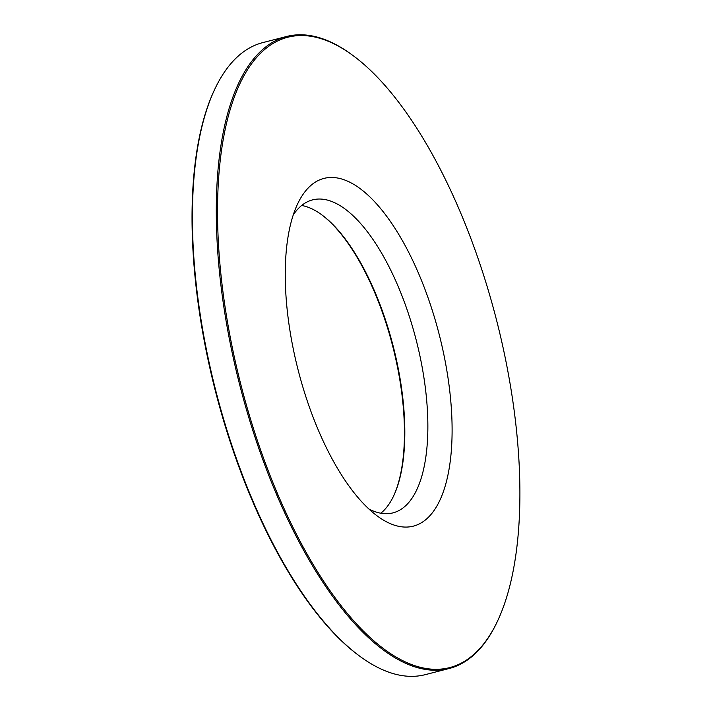 <?xml version="1.0" encoding="UTF-8"?>
<svg xmlns="http://www.w3.org/2000/svg" width="711" height="711" viewBox="0 0 711 711"><rect width="100%" height="100%" fill="white"/><g stroke="black" fill="none" stroke-linecap="round" stroke-linejoin="round"><path stroke-width="1.07" d="M321.319 214.5A162.472 65.83 -104.4 0 1 403.99 417.019A162.472 65.83 -104.4 0 1 393.69 495.834M380.838 513.226A161.575 65.465 75.6 0 0 393.903 495.363A161.575 65.465 75.6 0 0 404.372 416.513A161.575 65.465 75.6 0 0 321.736 214.802A161.575 65.465 75.6 0 0 301.668 205.47M293.252 214.944A161.575 65.465 -104.4 0 1 312.52 199.898A161.575 65.465 -104.4 0 1 427.418 410.585A161.575 65.465 -104.4 0 1 393.032 512.862A161.575 65.465 -104.4 0 1 368.893 508.996M449.165 668.509L425.32 674.641A326.296 132.193 -104.4 0 1 360.175 656.511A326.296 132.193 -104.4 0 1 216.002 391.565A326.296 132.193 -104.4 0 1 214.429 89.942A326.296 132.193 -104.4 0 1 262.741 42.624L286.586 36.492A326.296 132.193 75.6 0 0 239.847 385.433A326.296 132.193 75.6 0 0 449.165 668.509A326.296 132.193 75.6 0 0 497.487 621.192L497.922 620.25A325.398 131.828 -104.4 0 1 240.993 385.14A325.398 131.828 -104.4 0 1 352.576 55.236A325.398 131.828 -104.4 0 1 518.994 461.439A325.398 131.828 -104.4 0 1 497.922 620.25M214.429 89.942L213.984 90.884A325.398 131.828 75.6 0 0 215.566 391.681A325.398 131.828 75.6 0 0 359.331 655.898L360.175 656.511M352.576 55.236L351.741 54.614A326.296 132.193 75.6 0 0 286.586 36.492M451.609 412.513A179.528 72.735 75.6 0 0 386.713 216.34A179.528 72.735 75.6 0 0 297.358 204.457A179.528 72.735 75.6 0 0 298.229 370.413A179.528 72.735 75.6 0 0 377.55 516.186A179.528 72.735 75.6 0 0 451.609 412.513"/></g></svg>
